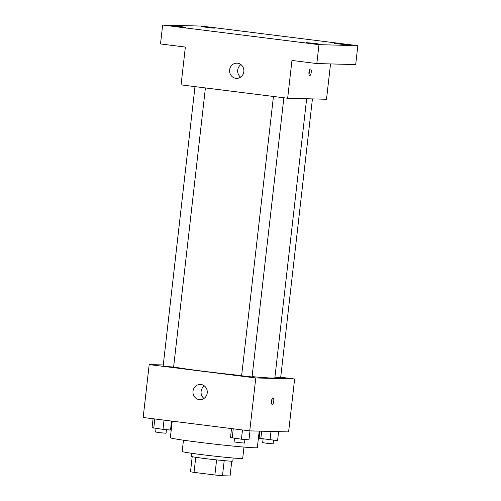 <?xml version="1.0" encoding="UTF-8"?>
<svg xmlns="http://www.w3.org/2000/svg" width="501" height="501" viewBox="0 0 501 501"><rect width="100%" height="100%" fill="white"/><g stroke="black" fill="none" stroke-linecap="round" stroke-linejoin="round"><path stroke-width="0.75" d="M216.601 459.893L214.885 474.998L194.031 472.38A20.447 0.645 6.5 0 1 190.499 471.735L192.215 456.674M231.756 461.183L230.072 475.95L222.475 475.75A20.447 0.645 6.5 0 1 214.885 474.998M224.197 460.651L222.475 475.75M233.159 458.008L232.808 461.095A20.936 0.658 -173.5 0 1 211.936 459.379A20.936 0.658 -173.5 0 1 191.207 456.355L191.557 453.267M195.753 457.288L194.031 472.38M243.981 447.086L242.691 458.39A30.448 0.958 -173.5 0 1 212.33 455.897A30.448 0.958 -173.5 0 1 182.182 451.495L183.472 440.197M259.211 431.123L257.332 447.612A43.775 1.378 -173.5 0 1 213.683 444.024A43.775 1.378 -173.5 0 1 170.346 437.705L172.231 421.153M280.71 377.234L294.638 378.981L288.607 431.906L249.755 430.879L143.161 417.508L149.192 364.584L163.276 364.96M252.097 376.608A53.288 1.678 6.5 0 0 271.661 378.023A53.288 1.678 6.5 0 0 274.861 377.817L306.656 98.741M173.622 366.976A53.288 1.678 6.5 0 0 241.639 375.593M294.638 378.981L255.786 377.954L149.192 364.584M194.989 86.617L163.169 365.893L167.472 366.544L173.609 367.083L205.416 87.925M274.93 377.19L280.66 377.679L312.424 98.897M283.867 97.764L252.059 376.921L246.824 376.489L241.626 375.731L273.446 96.455M255.786 377.954L249.755 430.879M207.226 392.953A7.615 7.158 91.5 0 1 199.918 399.673A7.615 7.158 91.5 0 1 192.96 391.87A7.615 7.158 91.5 0 1 200.319 384.449A7.615 7.158 91.5 0 1 207.226 392.953M273.001 397.844A3.332 1.127 -82.9 0 1 273.039 397.844A3.332 1.127 -82.9 0 1 273.746 401.288A3.332 1.127 -82.9 0 1 272.212 404.457A3.332 1.127 -82.9 0 1 271.498 401.063A3.332 1.127 -82.9 0 1 273.001 397.844M271.98 399.053A3.332 1.127 -82.9 0 1 271.486 403.023M204.001 398.445A7.615 7.158 91.5 0 1 204.333 385.889M330.535 63.921L326.508 99.267L287.655 98.24L181.061 84.869L185.364 47.069L160.495 43.95L162.65 25.05L201.502 26.077L357.839 45.685L355.685 64.585L316.832 63.558L291.958 60.439L287.655 98.24M357.839 45.685L318.987 44.658L316.832 63.558M318.987 44.658L162.65 25.05M243.83 71.656A7.615 7.158 91.5 0 1 236.522 78.375A7.615 7.158 91.5 0 1 229.571 70.578A7.615 7.158 91.5 0 1 236.929 63.157A7.615 7.158 91.5 0 1 243.83 71.656M310.47 68.988A3.332 1.127 -82.9 0 1 310.507 68.988A3.332 1.127 -82.9 0 1 311.215 72.432A3.332 1.127 -82.9 0 1 309.681 75.601A3.332 1.127 -82.9 0 1 308.967 72.207A3.332 1.127 -82.9 0 1 310.47 68.988M309.449 70.196A3.332 1.127 -82.9 0 1 308.954 74.167M240.605 77.148A7.615 7.158 91.5 0 1 240.937 64.598M181.594 26.697L185.946 27.386L183.115 27.236L172.695 25.877L181.594 26.697M314.835 43.405L319.193 44.101L316.356 43.95L305.942 42.591L314.835 43.405M343.435 44.163L347.788 44.858L344.951 44.708L334.536 43.349L343.435 44.163M210.188 27.449L214.547 28.144L211.71 27.993L201.296 26.634L210.188 27.449M249.993 430.885L248.966 439.853L241.438 439.195L230.504 437.536L231.525 428.587M242.49 429.964L241.438 439.195M233.259 428.806L232.207 438.043M234.493 438.325L234.086 441.882L238.388 442.533L244.526 443.072L244.933 439.502M171.536 421.065L170.515 430.015L162.982 429.357L152.054 427.697L153.068 418.748M164.034 420.126L162.982 429.357M154.803 418.968L153.751 428.198M156.036 428.487L155.636 432.044L159.938 432.695L166.069 433.233L166.476 429.664M278.587 431.637L277.567 440.611L259.098 438.294L259.919 431.142M271.003 431.436L270.033 439.953M261.672 431.192L260.802 438.795M263.088 439.083L262.681 442.64L266.983 443.291L273.12 443.83L273.527 440.26"/></g></svg>
